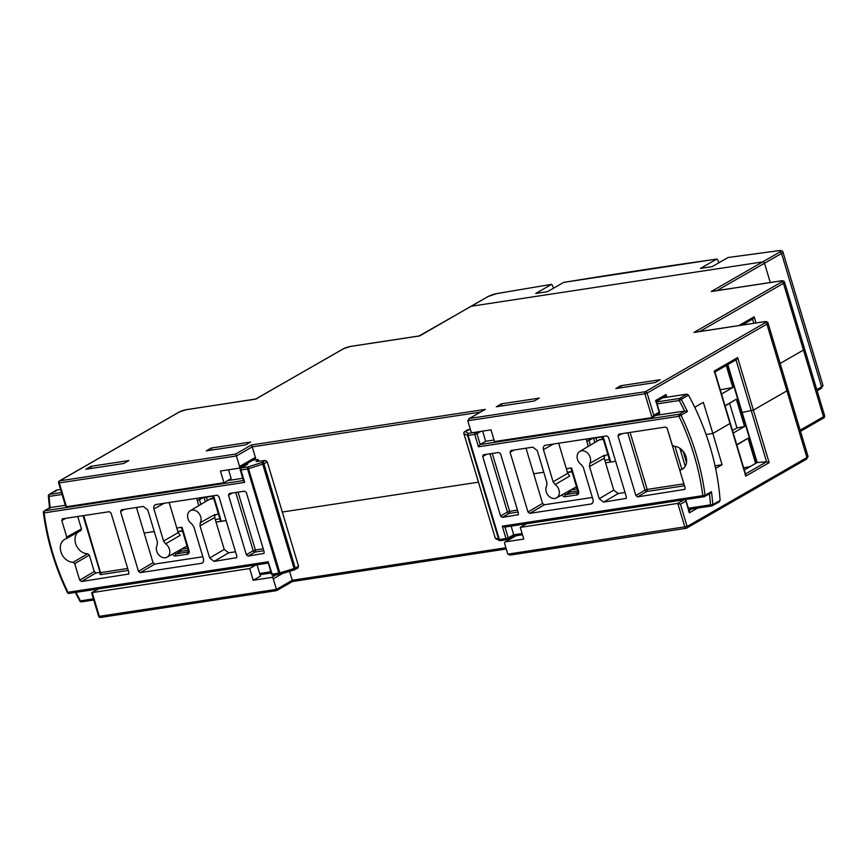 <?xml version="1.0" encoding="UTF-8"?>
<svg xmlns="http://www.w3.org/2000/svg" width="868" height="868" viewBox="0 0 868 868"><rect width="100%" height="100%" fill="white"/><g stroke="black" fill="none" stroke-linecap="round" stroke-linejoin="round"><path stroke-width="1.3" d="M620.707 385.728L615.803 388.549L655.21 382.549L660.114 379.728L620.707 385.728L621.304 387.703M715.612 468.46L722.057 464.749L712.856 433.457L706.075 434.488L712.856 433.457L703.33 402.34L694.899 407.19L695.235 408.34M206.28 450.872L245.677 444.883L250.581 442.062L211.174 448.051L206.28 450.872M90.934 466.322L85.867 469.252L123.809 463.469L128.876 460.55L90.934 466.322L91.585 468.373M501.379 403.859L496.301 406.777L534.243 401.005L539.321 398.086L501.379 403.859L502.029 405.909M553.719 288.111L551.744 284.313L496.93 293.558A1.66 0.901 80.2 0 0 496.746 293.634A6.629 1.204 -16.7 0 0 488.283 296.444L471.237 306.252L762.722 261.886A1.66 1.291 60.1 0 1 764.502 263.254A1.66 1.291 -119.9 0 0 762.722 261.886L471.237 306.252A1.66 1.291 -119.9 0 0 470.879 306.382A1.66 1.291 60.1 0 1 471.237 306.252L418.994 336.024M682.715 450.785L680.783 451.382L682.715 450.785M610.79 462.036L610.106 461.982L603.086 438.579L603.77 438.622L610.79 462.036L615.672 461.288L605.571 462.828M604.801 460.268L609.39 459.563M570.894 467.961L566.348 468.796M543.78 472.235L533.679 473.765L543.78 472.235M478.442 482.174L282.295 512.033L478.442 482.174M216.045 522.113L226.147 520.572L220.591 521.277L213.561 497.874L214.244 497.917A3.309 2.571 -119.9 0 0 212.866 495.856M215.275 519.552L219.864 518.858M181.369 527.245L176.822 528.08M154.254 531.52L144.153 533.061L154.254 531.52M714.831 371.71L730.303 423.291L712.856 433.457L730.303 423.291L745.775 474.872M714.928 372.014L736.27 359.732L737.626 357.594L753.381 410.13L786.907 390.828L753.381 410.13L742.162 412.441L753.381 410.13L769.146 462.655L766.585 461.809L736.01 359.884M697.601 508.106L689.398 512.825L685.883 501.129L680.458 504.243L687.13 526.485L806.925 457.534L786.907 390.828A6.629 1.204 -16.7 0 0 788.025 389.721A6.629 1.204 163.3 0 1 786.907 390.828L766.9 324.122L647.105 393.063L653.778 415.305L652.031 417.584L644.891 393.79L467.776 420.741L470.933 431.277A1.66 1.291 -119.9 0 0 472.713 432.644L491.006 429.855L494.521 441.552L652.031 417.584L659.582 413.32L655.687 400.474L666.082 394.495L666.895 397.197M256.451 398.889L186.164 409.739A4.969 0.901 163.3 0 0 179.524 411.888A1.66 1.291 -119.9 0 0 179.166 412.018L59.371 480.959A1.66 1.66 0 0 0 58.612 482.868L65.567 506.066L66.435 506.717L223.944 482.738L231.181 478.572L228.544 469.805M480.384 412.126L252.23 446.857L255.398 457.382A1.66 1.291 60.1 0 1 254.91 459.02L239.091 468.123A1.66 1.291 -119.9 0 1 238.733 468.253L220.429 471.031L223.944 482.738M239.091 468.123A1.66 1.291 -119.9 0 0 239.568 466.496L255.398 457.382M179.524 411.888L59.729 480.839A1.66 0.998 81.3 0 0 59.295 482.912L236.411 455.96L235.543 454.072L251.362 444.969L252.23 446.857L236.411 455.96L239.568 466.496M780.148 363.453L803.464 350.043L780.148 363.453M816.788 389.613L821.573 386.857L781.547 253.445L764.502 263.254L770.285 282.512L764.502 263.254L716.925 290.628M727.807 364.603L757.178 462.514L744.299 469.935M744.364 323.807L744.625 324.686M800.166 430.17L823.482 416.749A6.629 1.204 163.3 0 0 824.6 415.642L804.582 348.925A6.629 1.204 163.3 0 1 803.464 350.043A6.629 1.204 -16.7 0 0 804.582 348.925L784.574 282.219A6.629 1.204 -16.7 0 1 783.457 283.337L699.716 331.522M211.174 448.051L211.781 450.036M470.586 306.632A1.66 1.291 60.1 0 1 470.879 306.382L419.7 335.916L350.422 346.462A4.969 0.901 163.3 0 0 343.793 348.621L255.376 399.193M712.802 291.301L713.605 291.138M695.593 332.194L696.396 332.032M694.801 332.27L764.133 321.724A1.66 0.998 -98.7 0 1 764.382 321.735M467.776 420.741L469.523 418.463L645.325 391.707L765.12 322.766A4.969 0.901 163.3 0 0 763.916 321.8L693.977 332.444L781.677 281.97A4.969 0.901 163.3 0 0 780.473 281.004L711.196 291.55L779.768 252.078A6.629 1.204 -16.7 0 0 778.531 250.743A2483.619 452.608 -16.7 0 0 728.002 257.536L778.78 250.657A1.66 1.085 82.6 0 0 778.531 250.743M468.894 418.745L485.342 409.36L468.894 418.745M420.058 335.71L419.331 335.927M666.082 394.495L664.736 396.633L656.349 401.461M655.752 401.721L655.687 400.474M659.268 413.418L659.203 412.181L653.778 415.305M738.983 325.543L754.183 316.798L752.838 318.936L742.194 325.055M714.44 372.253L714.266 371.037L737.626 357.594M722.057 464.749L715.048 465.823M255.952 564.96L249.691 568.562L91.867 592.638L98.247 588.96M98.442 588.927L92.182 592.529L99.321 616.334L276.436 589.372L273.279 578.837A1.66 1.291 -119.9 0 0 271.5 577.48L276.089 574.833M249.691 568.562L253.206 580.269L271.5 577.48M253.206 580.269L260.433 576.102L257.047 564.786M680.458 504.243L677.778 503.407L520.268 527.375L526.529 523.773M516.156 535.719L505.48 541.871L523.784 539.082L520.268 527.375M505.48 541.871A1.66 1.291 -119.9 0 0 504.644 543.628L507.802 554.164L509.961 555.119L686.067 528.319A1.66 0.998 -98.7 0 1 684.917 527.202L677.778 503.407L684.038 499.805M506.25 548.988L292.418 581.527L276.599 590.641L276.436 589.372L292.256 580.269L289.576 571.339M757.178 462.514L766.585 461.809L745.504 473.939M505.881 547.751L292.256 580.269L292.321 581.506M689.398 512.825L688.519 510.948M685.883 501.129L685.015 499.241M689.387 511.588L685.709 499.545M92.182 592.529L92.247 593.777M769.146 462.655L745.786 476.098L745.026 474.21M756.831 462.72L727.46 364.799M736.737 444.731L748.064 438.221L755.627 463.414M725.04 405.725L736.357 399.204L744.549 426.514L733.232 433.034M726.245 365.493L732.852 387.508L721.525 394.018M720.256 389.797L732.852 387.508M736.357 399.204L729.587 403.327L736.965 427.902L744.549 426.514M736.965 427.902L732.462 430.485M725.095 405.909L729.587 403.327M743.67 467.819L749.952 466.669M748.064 438.221L736.834 445.045M242.747 478.279L227.72 480.568M65.339 505.284L49.932 507.617L49.899 508.539M268.527 563.006L272.183 574.139L278.802 573.13A1.66 0.998 81.3 0 0 279.952 574.247A1.66 0.998 81.3 0 0 280.158 574.182L279.876 572.88L294.1 568.54L294.415 569.864A1.66 1.28 -118.9 0 0 295.228 568.084L298.559 566.24L267.246 461.841L263.937 463.783A1.66 1.28 -120.4 0 0 262.158 462.427L265.554 460.431L256.147 461.548L257.991 459.801L257.514 459.508L252.816 460.224M60.597 489.487L56.659 490.084L49.519 494.348A1.66 1.291 -120.9 0 0 49.15 494.478A1.66 1.66 0 0 0 48.348 496.019A1.66 0.553 -4.2 0 0 49.096 496.42A213.615 165.962 -119.9 0 0 50.181 507.585M55.747 491.429L56.29 490.214L49.15 494.478M136.482 507.487L153.039 562.703L154.819 564.07L202.83 556.757M214.678 517.578L199.998 525.834L200.237 522.731L214.895 514.496L214.678 517.578L224.237 549.422L228.675 552.829L235.51 551.788M169.151 502.518L178.19 532.626L180.153 535.361L165.56 543.835A8.051 6.26 60.1 0 1 169.77 550.876A8.051 6.26 60.1 0 1 167.036 557.18A8.051 6.26 60.1 0 1 158.594 554.663A8.051 6.26 60.1 0 1 157.173 545.115L157.401 542.012L147.744 509.852L143.307 506.445L121.379 509.787L120.543 511.545L138.457 571.274L153.039 562.703M77.729 516.503L81.451 528.894L80.952 530.532L66.066 538.768A12.586 9.776 -119.9 0 0 64.677 539.375A12.586 9.776 -119.9 0 0 61.237 552.764A12.586 9.776 -119.9 0 0 73.118 562.28L87.69 553.741L89.317 555.108L94.254 571.578L96.033 572.945L100.059 572.327M77.87 532.247A12.358 9.602 -119.9 0 0 76.33 545.484A12.358 9.602 -119.9 0 0 87.69 553.741M258.436 461.277L257.514 459.508M263.731 553.654L264.197 552.026L246.338 492.503L244.559 491.147L229.336 493.458L228.49 495.216L246.349 554.75L253.196 550.724A1.66 1.28 -120.4 0 0 254.975 552.081L248.129 556.106L264.024 553.393M248.129 556.106L246.349 554.75M164.095 503.288L153.918 508.908L163.575 541.079L178.19 532.626M153.918 508.908C153.419 506.532 154.124 505.057 156.023 504.514L155.155 504.807M236.389 557.929L236.856 556.301L218.942 496.572L217.163 495.205L156.023 504.514M228.675 552.829L214.092 561.401L236.693 557.657M214.092 561.401L209.655 557.994L224.237 549.422M199.998 525.834L209.655 557.994M202.32 562.996L201.387 563.332C203.275 562.779 203.98 561.314 203.481 558.927L193.835 526.767L191.839 524.012A8.051 6.26 60.1 0 1 187.64 517.046A8.051 6.26 60.1 0 1 190.255 510.731A8.051 6.26 60.1 0 1 198.729 513.086A8.051 6.26 60.1 0 1 200.258 522.677A8.051 6.26 60.1 0 1 200.237 522.731M154.819 564.07L140.236 572.641L201.387 563.332L203.047 562.334M140.236 572.641L138.457 571.274M165.56 543.835L163.575 541.079M66.066 538.768L66.749 537.053L81.451 528.894M65.87 518.304L61.802 520.561L66.749 537.053M61.802 520.561L62.29 518.912M128.475 574.28L128.941 572.652L111.061 513.053L109.292 511.697L62.637 518.793M96.033 572.945L81.451 581.517L128.768 574.008M81.451 581.517L79.672 580.149L94.254 571.578M89.317 555.108L74.724 563.658L79.672 580.149M74.724 563.658L73.118 562.28M265.554 460.431L267.246 461.841M298.559 566.24L297.811 567.943M75.375 592.443L79.845 601.025L93.386 598.779M268.353 563.072L271.5 574.095L272.183 574.139A1.66 0.998 81.3 0 0 273.333 575.256A1.66 0.998 81.3 0 0 273.55 575.18M245.308 464.543L247.586 464.196L241.369 467.928L247.988 466.919A1.66 0.998 -98.7 0 0 247.554 468.991L263.937 463.783L295.228 568.084L294.1 568.54L262.158 462.427L247.988 466.919L279.876 572.88L278.802 573.13L247.554 468.991L240.935 470L244.657 482.38L44.138 512.901A213.517 165.886 -119.9 0 0 67.954 592.28L268.462 561.759M268.201 563.093L69.104 593.397A1.66 1.66 0 0 1 67.368 592.475L67.954 592.28A1.66 0.998 -98.7 0 0 69.104 593.397A1.66 0.998 -98.7 0 0 69.321 593.321M48.608 495.693A1.66 0.553 -4.2 0 0 48.348 496.019L49.519 507.964M43.66 512.272L44.138 512.901A1.66 0.998 81.3 0 1 44.572 510.829A1.66 1.291 -120.9 0 0 44.192 510.959A1.66 1.66 0 0 0 43.4 512.587C46.948 539.907 54.934 566.533 67.368 592.475M247.586 464.196L246.403 464.912M241.369 467.928A1.66 1.291 -120.9 0 0 240.989 468.058A1.66 1.66 0 0 0 240.252 469.957L240.935 470A1.66 0.998 -98.7 0 1 241.369 467.928M243.778 480.503L244.657 482.38M480.872 431.396L476.944 433.696L480.188 444.524L485.668 441.302L494.066 440.022M684.602 411.02A213.615 165.962 -119.9 0 0 679.188 400.517L681.228 399.41A1.66 1.28 -120.5 0 0 679.611 398.445L686.892 394.159L688.498 395.124L681.228 399.41A215.275 167.253 60.1 0 1 687.423 411.508L684.885 410.976L656.002 415.381M482.619 431.136L485.668 441.302M511.122 526.116L513.715 534.796L522.113 533.516M686.892 394.159L662.61 397.859M687.423 411.508L681.055 415.262A1.66 1.28 -120.5 0 0 679.405 414.199L480.188 444.524L478.463 446.792L474.742 434.412L468.123 435.421L499.371 539.56L505.99 538.551L502.268 526.171L504.699 527.093L703.937 496.767A1.66 1.66 0 0 0 704.49 496.583A1.66 1.28 -119 0 0 705.055 495.248L702.787 495.65A1.66 0.998 -98.7 0 0 703.937 496.767A1.66 0.998 -98.7 0 0 704.154 496.702A1.66 1.28 -119 0 0 704.49 496.583L710.111 493.469L711.478 491.7A215.275 167.253 60.1 0 1 712.769 504.547A1.66 0.553 175.8 0 1 710.491 504.851A1.66 0.998 -98.7 0 0 711.641 505.968A1.66 0.998 -98.7 0 0 711.847 505.892A1.66 1.28 -119 0 0 712.769 504.547L720.115 500.478A215.394 167.34 -119.9 0 0 688.498 395.124M720.115 500.478L719.192 501.823M604.204 458.282L589.524 466.539L589.752 463.447L604.421 455.212L604.204 458.282L613.763 490.138L618.2 493.534L625.036 492.503M558.677 443.222L567.715 473.331L569.679 476.076L555.086 484.55A8.051 6.26 60.1 0 1 559.296 491.592A8.051 6.26 60.1 0 1 556.551 497.896A8.051 6.26 60.1 0 1 548.142 495.411A8.051 6.26 60.1 0 1 546.666 485.874A8.051 6.26 60.1 0 1 546.699 485.83L546.927 482.727L537.27 450.568L532.833 447.161L510.905 450.503L510.069 452.261L527.983 511.99L542.565 503.418L544.344 504.775L592.356 497.472M525.997 448.203L542.565 503.418M679.839 448.246L685.232 466.224M470.315 429.204L464.977 431.559A1.66 1.291 -120.9 0 0 464.217 432.101M486.807 454.268L482.727 456.525L500.586 516.048L507.433 512.033A1.66 1.28 -120.4 0 0 509.212 513.389L502.366 517.415L518.261 514.691M482.727 456.525L483.226 454.886M517.968 514.963L518.435 513.335L500.576 453.812L498.796 452.445L483.574 454.767M502.366 517.415L500.586 516.048M591.846 503.711L590.913 504.048C592.801 503.494 593.506 502.029 593.007 499.642L583.35 467.483L581.365 464.716A8.051 6.26 60.1 0 1 577.166 457.761A8.051 6.26 60.1 0 1 579.781 451.436A8.051 6.26 60.1 0 1 588.276 453.823A8.051 6.26 60.1 0 1 589.752 463.447M544.344 504.775L529.762 513.346L590.913 504.048L592.573 503.039M529.762 513.346L527.983 511.99M555.086 484.55L553.1 481.783L567.715 473.331M553.621 443.993L543.444 449.624L553.1 481.783M543.444 449.624C542.945 447.237 543.65 445.772 545.538 445.23L544.681 445.512M625.915 498.633L626.381 497.017L608.468 437.277L606.689 435.92L545.538 445.23M618.2 493.534L603.618 502.105L626.219 498.373M603.618 502.105L599.18 498.709L613.763 490.138M589.524 466.539L599.18 498.709M683.832 468.015L680.859 469.783A12.586 9.776 -119.9 0 0 682.432 469.078A12.586 9.776 -119.9 0 0 685.644 455.667A12.586 9.776 -119.9 0 0 673.807 446.271L672.201 444.893L667.253 428.401L665.474 427.045L618.819 434.141L617.983 435.899L635.864 495.498L644.978 490.138A1.66 1.28 -120.4 0 0 646.758 491.494L637.633 496.865L684.96 489.357M684.668 489.628L685.134 488L680.176 471.508L680.653 469.881M637.633 496.865L635.864 495.498M467.57 430.007L468.286 429.573M467.885 429.725L464.597 431.689A1.66 1.66 0 0 0 463.859 433.588L495.205 537.932L498.731 539.56L467.494 435.421L468.123 435.421A1.66 0.998 -98.7 0 1 468.557 433.349A1.66 1.595 116.6 0 0 467.494 435.421L463.913 433.631A1.66 1.595 116.6 0 1 464.977 431.559L468.557 433.349L475.176 432.34A1.66 0.998 -98.7 0 0 474.742 434.412L476.944 433.696A1.66 1.28 -120.4 0 0 475.176 432.34L475.349 432.242M463.881 433.512L495.205 537.932A1.66 1.595 114.8 0 0 496.051 538.909L499.577 540.547A1.66 1.595 114.8 0 0 500.369 540.677M711.478 491.7L705.055 495.248A215.177 167.177 60.1 0 0 681.055 415.262L678.971 416.282L478.463 446.792M504.959 527.06L508.192 537.834L513.715 534.786L513.867 536.066L507.693 539.484A1.66 1.66 0 0 1 507.14 539.668A1.66 0.998 81.3 0 0 507.346 539.603A1.66 1.28 -118.9 0 0 508.192 537.834L505.99 538.551A1.66 0.998 81.3 0 0 507.14 539.668L500.521 540.677A1.66 0.998 81.3 0 1 499.371 539.56L498.731 539.56A1.66 1.595 114.8 0 0 499.577 540.547A1.66 1.66 0 0 0 500.521 540.677A1.66 0.998 81.3 0 0 500.738 540.601M513.867 536.066L522.482 534.753M718.758 262.852L717.955 260.161L716.577 259.12A2483.619 452.608 -16.7 0 0 563.647 282.404L716.805 259.044L700.454 268.407L712.216 266.617L728.002 257.536M496.746 293.634A2483.619 452.608 -16.7 0 1 551.538 284.389L535.751 293.471L547.524 291.681L563.647 282.404M744.234 324.751L744.017 324.014M59.371 480.959A1.66 1.291 60.1 0 1 59.729 480.839L235.543 454.072M251.362 444.969L485.342 409.36M745.786 476.098L714.266 371.037M58.612 482.868L59.295 482.912L66.435 506.717M754.183 316.798L756.028 322.95M822.647 418.506A1.66 1.291 -119.9 0 0 823.482 416.749L783.457 283.337A1.66 1.291 -119.9 0 0 781.677 281.97M603.77 438.622A3.309 2.571 -119.9 0 0 602.392 436.571M664.573 397.555L664.367 396.839M198.805 505.653L197.253 500.5L199.466 499.784L200.855 504.427M197.34 498.221A3.309 2.571 -119.9 0 0 197.253 500.5M214.244 497.917L221.264 521.321M588.33 446.358L586.779 441.215L588.992 440.488L590.381 445.143M586.866 438.937A3.309 2.571 -119.9 0 0 586.779 441.215M753.825 323.287L752.567 319.088M205.358 501.758L204.078 497.494M203.221 497.624L199.466 499.784A1.66 1.291 60.1 0 1 200.02 498.102M206.4 497.136L207.419 500.532M594.884 442.463L593.604 438.199M592.735 438.34L588.992 440.488A1.66 1.291 -119.9 0 1 589.47 438.861L589.611 438.807A1.66 0.998 -98.7 0 1 589.014 438.611M595.925 437.852L596.945 441.248M763.916 321.8A1.66 0.998 -98.7 0 1 764.133 321.724C766.325 321.29 767.616 321.713 768.017 323.015L808.043 456.427A6.629 1.204 163.3 0 1 806.925 457.534A1.66 1.291 -119.9 0 1 806.437 459.172L686.653 528.113A1.66 1.291 60.1 0 1 686.284 528.243A1.66 0.998 -98.7 0 1 686.067 528.319A1.66 1.66 0 0 0 686.653 528.113A1.66 1.291 60.1 0 0 687.13 526.485L507.802 554.164M768.017 323.015A6.629 1.204 -16.7 0 1 766.9 324.122A1.66 1.291 -119.9 0 0 765.12 322.766M645.325 391.707A1.66 1.291 60.1 0 1 647.105 393.063L644.891 393.79A1.66 0.998 -98.7 0 1 645.325 391.707M343.793 348.621A1.66 1.291 -119.9 0 0 343.142 348.99M186.609 409.663A1.66 0.998 81.3 0 0 186.381 409.653L179.166 412.018A1.66 1.291 -119.9 0 0 178.884 412.267M419.32 335.927L350.639 346.386L343.435 348.741L255.713 399.106L186.381 409.653A1.66 0.998 81.3 0 0 186.164 409.739M601.589 436.94A1.66 0.998 -98.7 0 1 601.372 437.016A1.66 0.998 -98.7 0 1 600.775 436.821M589.828 438.731A1.66 0.998 -98.7 0 1 589.611 438.807L601.372 437.016L603.086 438.579M199.488 497.896A1.66 0.998 81.3 0 0 200.085 498.102A1.66 0.998 81.3 0 0 200.302 498.026M211.249 496.105A1.66 0.998 81.3 0 0 211.846 496.312L199.944 498.145M683.116 451.262L686.49 462.514M282.653 573.444L273.279 578.837M172.461 554.153A3.309 2.571 -119.9 0 0 175.64 555.997L187.401 554.207A3.309 2.571 -119.9 0 0 189.072 550.692L188.399 550.648L181.412 527.386M571.578 468.004L578.598 491.407L577.914 491.364L570.938 468.102M561.987 494.868A3.309 2.571 -119.9 0 0 565.166 496.713L576.927 494.923A3.309 2.571 -119.9 0 0 578.598 491.407M182.052 527.288L189.072 550.692M689.094 510.612L691.97 508.963M577.773 490.865L570.113 492.037L565.6 494.63L577.882 492.547M570.905 489.899L577.198 488.944M188.248 550.16L180.587 551.321L176.074 553.925L188.356 551.831M181.379 549.184L187.672 548.229M91.682 593.094L98.637 616.291L99.321 616.334A1.66 0.998 81.3 0 0 100.471 617.452A1.66 0.998 81.3 0 0 100.699 617.365M806.079 459.302A1.66 1.291 -119.9 0 0 806.437 459.172L808.043 456.427M175.64 555.997A1.66 0.998 81.3 0 1 176.074 553.925A1.66 1.291 60.1 0 1 174.501 553.024M179.058 550.486A1.66 1.291 -119.9 0 0 180.587 551.321A1.66 0.998 -98.7 0 0 181.065 549.368M188.399 550.648L188.193 552.005A1.66 1.291 -119.9 0 1 187.835 552.135A1.66 0.998 81.3 0 0 187.401 554.207M577.914 491.364L577.719 492.72A1.66 1.291 60.1 0 1 577.361 492.84A1.66 0.998 -98.7 0 0 576.927 494.923M568.583 491.19A1.66 1.291 60.1 0 0 570.113 492.037A1.66 0.998 81.3 0 0 570.591 490.073M565.166 496.713A1.66 0.998 -98.7 0 1 565.6 494.63A1.66 1.291 -119.9 0 1 564.026 493.729M76.015 592.345A213.615 165.962 -119.9 0 0 80.398 600.754A1.66 0.998 -98.7 0 0 81.549 601.871A1.66 0.998 -98.7 0 0 81.755 601.795M259.651 573.466L270.805 571.773M49.932 507.617L44.572 510.829L243.431 480.557M242.888 466.93L240.555 467.277M62.084 494.445L49.096 496.42A1.66 0.998 81.3 0 1 49.519 494.348L61.509 492.525M294.393 569.842L280.19 574.171L294.415 569.864A1.66 1.66 0 0 0 294.729 569.723L298.136 567.846M99.961 573.748L100.373 574.659A1.66 0.998 81.3 0 0 100.807 572.587L127.694 568.486M128.269 570.417L100.373 574.659M186.609 546.265A8.365 6.499 -119.9 0 0 187.011 546.026L167.036 557.18M182.573 531.249A8.365 6.499 -119.9 0 0 180.143 531.107A8.365 6.499 -119.9 0 0 178.266 531.769L182.519 531.075M124.612 509.288L120.543 511.545M217.868 513.78A8.365 6.499 -119.9 0 0 218.259 513.53L214.515 515.646M213.832 498.753A8.365 6.499 -119.9 0 0 211.391 498.612A8.365 6.499 -119.9 0 0 209.524 499.274L213.778 498.579M263.807 550.746L254.975 552.081A1.66 0.998 -98.7 0 0 255.398 550.008L263.232 548.815M238.038 492.134L255.398 550.008L253.196 550.724L235.727 492.492M232.57 492.97L228.49 495.216M83.708 515.592L100.384 572.24M502.268 526.171L702.787 495.65A213.517 165.886 -119.9 0 0 678.971 416.282A1.66 0.998 81.3 0 1 679.405 414.199L684.885 410.976M656.49 401.96L679.611 398.445A1.66 0.998 81.3 0 0 679.188 400.517L657.076 403.891M688.367 508.214L710.491 504.851A213.615 165.962 -119.9 0 0 709.427 493.849M674.979 446.347L681.825 469.176M630.092 432.427L647.181 489.422L683.81 483.845A1.66 0.998 -98.7 0 1 683.376 485.928L684.44 485.711M683.376 485.928L646.758 491.494A1.66 0.998 -98.7 0 0 647.181 489.422L644.978 490.138L627.77 432.785M603.358 439.468A8.365 6.499 -119.9 0 0 600.916 439.327A8.365 6.499 -119.9 0 0 599.05 439.989L579.781 451.436M607.394 454.485A8.365 6.499 -119.9 0 0 607.784 454.246L604.041 456.351M572.099 471.964A8.365 6.499 -119.9 0 0 569.668 471.823A8.365 6.499 -119.9 0 0 567.791 472.485L572.045 471.78M576.135 486.981A8.365 6.499 -119.9 0 0 576.536 486.742L556.551 497.896M514.138 450.004L510.069 452.261M518.044 512.044L509.212 513.389A1.66 0.998 81.3 0 0 509.635 511.317L517.469 510.124M492.275 453.443L509.635 511.317L507.433 512.033L489.964 453.79M622.052 433.653L617.983 435.899M683.875 483.834L667.025 427.902M496.051 538.909A1.66 1.66 0 0 1 495.151 537.889L495.172 537.824M817.135 390.763L821.095 388.495A1.66 1.291 60.1 0 0 821.573 386.857A8.289 1.508 -16.7 0 0 822.972 385.468L782.947 252.056A8.289 1.508 163.3 0 1 781.547 253.445A1.66 1.291 -119.9 0 0 779.768 252.078M487.632 296.823A1.66 1.291 60.1 0 1 488.283 296.444M779.073 250.678A1.66 1.085 82.6 0 0 778.78 250.657C781.254 250.309 782.643 250.776 782.947 252.056M784.574 282.219C784.173 280.928 782.882 280.494 780.69 280.928L712.01 291.377M656.251 401.157L659.767 412.864M211.846 496.312L213.561 497.874M515.972 535.751L505.122 541.99M98.637 616.291A1.66 1.66 0 0 0 100.471 617.452L276.588 590.641M824.6 415.642C824.698 417.161 824.166 418.072 823.005 418.376L800.513 431.32M190.255 510.731L209.524 499.274M99.918 573.867L100.124 572.533L83.068 515.69M271.174 573.01L260.02 574.703M93.755 600.016L81.549 601.871A1.66 1.66 0 0 1 79.845 601.025M271.5 574.095A1.66 1.66 0 0 0 273.333 575.256L279.952 574.247A1.66 1.66 0 0 0 280.18 574.193M49.66 507.693L44.192 510.959M246.946 464.499L240.989 468.058M243.604 481.111L240.252 469.957M258.707 461.244L258.197 459.563M719.539 501.704L712.194 505.773A1.66 1.66 0 0 1 711.641 505.968L688.747 509.451M603.303 439.295L599.05 439.989M680.642 469.881L683.908 467.928M821.095 388.495L822.972 385.468M470.879 306.382L487.924 296.574L496.93 293.558"/></g></svg>
